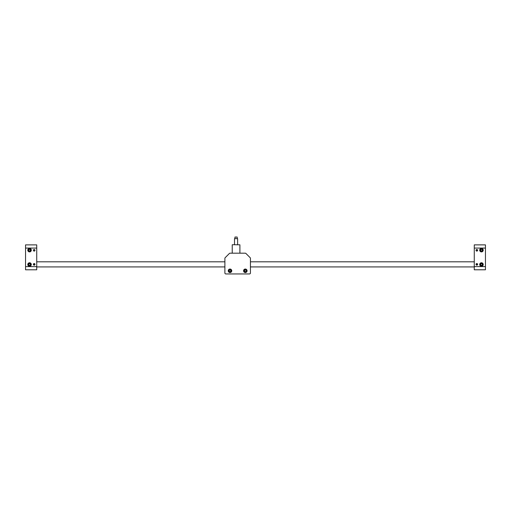 <?xml version="1.0" encoding="UTF-8"?>
<svg xmlns="http://www.w3.org/2000/svg" width="511" height="511" viewBox="0 0 511 511"><rect width="100%" height="100%" fill="white"/><g stroke="black" fill="none" stroke-linecap="round" stroke-linejoin="round"><path stroke-width="0.77" d="M25.55 266.601L36.728 266.601L36.728 269.795L25.55 269.795L25.55 244.884L36.728 244.884L36.728 248.078L25.55 248.078M33.375 250.313A0.798 0.798 0 0 0 34.569 251.003A0.798 0.798 0 0 0 34.569 249.617A0.798 0.798 0 0 0 33.375 250.313C35.112 253.015 35.112 247.605 33.375 250.313M27.786 250.147A1.757 1.757 0 0 0 30.417 251.674A1.757 1.757 0 0 0 30.417 248.627A1.757 1.757 0 0 0 27.786 250.147M33.375 264.366A0.798 0.798 0 0 0 34.569 265.056A0.798 0.798 0 0 0 34.569 263.67A0.798 0.798 0 0 0 33.375 264.366M27.786 264.519A1.757 1.757 0 0 0 30.417 266.046A1.757 1.757 0 0 0 30.417 262.999A1.757 1.757 0 0 0 27.786 264.519M36.728 266.601L36.728 248.078M485.45 248.071L474.272 248.071L474.272 244.878L485.45 244.878L485.45 269.789L474.272 269.789L474.272 266.595L485.45 266.595M477.625 264.359A0.798 0.798 0 0 0 476.431 263.67A0.798 0.798 0 0 0 476.431 265.056A0.798 0.798 0 0 0 477.625 264.359M483.214 264.519A1.757 1.757 0 0 0 480.583 262.999A1.757 1.757 0 0 0 480.583 266.046A1.757 1.757 0 0 0 483.214 264.519M476.163 249.866L477.625 250.307A0.798 0.798 0 0 0 476.431 249.617A0.798 0.798 0 0 0 476.431 251.003A0.798 0.798 0 0 0 477.625 250.307L477.561 250M483.214 250.147A1.757 1.757 0 0 0 480.583 248.627A1.757 1.757 0 0 0 480.583 251.674A1.757 1.757 0 0 0 483.214 250.147M474.272 248.071L474.272 266.595M477.491 249.866L476.265 249.745M476.246 264.89A0.779 0.779 0 0 0 477.351 264.941A0.779 0.779 0 0 0 477.408 263.836A0.779 0.779 0 0 0 476.303 263.785A0.779 0.779 0 0 0 476.246 264.89M476.942 264.902L477.236 263.989L476.712 263.823L476.418 264.736L476.942 264.902M34.754 263.836A0.779 0.779 0 0 0 33.649 263.785A0.779 0.779 0 0 0 33.592 264.89A0.779 0.779 0 0 0 34.697 264.941A0.779 0.779 0 0 0 34.754 263.836M34.058 263.823L33.764 264.736L34.288 264.902L34.582 263.989L34.058 263.823M482.269 249.681L482.269 250.62L481.458 251.086L480.647 250.62L480.647 249.681L481.458 249.215L482.269 249.681M482.256 251.533A1.597 1.597 0 0 1 479.861 250.147A1.597 1.597 0 0 1 482.256 248.768A1.597 1.597 0 0 1 482.256 251.533M481.049 250.856A0.811 0.811 0 0 0 482.269 250.147A0.811 0.811 0 0 0 481.049 249.445A0.811 0.811 0 0 0 481.049 250.856M28.731 264.992L28.731 264.053L29.542 263.587L30.353 264.053L30.353 264.992L29.542 265.458L28.731 264.992M28.744 263.139A1.597 1.597 0 0 1 31.139 264.519A1.597 1.597 0 0 1 28.744 265.905A1.597 1.597 0 0 1 28.744 263.139M29.951 263.817A0.811 0.811 0 0 0 28.731 264.519A0.811 0.811 0 0 0 29.951 265.228A0.811 0.811 0 0 0 29.951 263.817M28.731 250.62L28.731 249.681L29.542 249.215L30.353 249.681L30.353 250.62L29.542 251.086L28.731 250.62M28.744 248.768A1.597 1.597 0 0 1 31.139 250.147A1.597 1.597 0 0 1 28.744 251.533A1.597 1.597 0 0 1 28.744 248.768M29.951 249.445A0.811 0.811 0 0 0 28.731 250.147A0.811 0.811 0 0 0 29.951 250.856A0.811 0.811 0 0 0 29.951 249.445M482.269 264.053L482.269 264.992L481.458 265.458L480.647 264.992L480.647 264.053L481.458 263.587L482.269 264.053M482.256 265.905A1.597 1.597 0 0 1 479.861 264.519A1.597 1.597 0 0 1 482.256 263.139A1.597 1.597 0 0 1 482.256 265.905M481.049 265.228A0.811 0.811 0 0 0 482.269 264.519A0.811 0.811 0 0 0 481.049 263.817A0.811 0.811 0 0 0 481.049 265.228M234.951 238.65L234.951 237.053L237.187 237.053L237.187 238.65M237.621 244.718L237.621 238.65L234.517 238.65L234.517 244.718M232.32 244.718L239.902 244.801L232.32 244.718M232.237 253.188L232.237 244.801M224.891 258.374L224.891 272.989A0.958 0.958 0 0 0 225.849 273.947L249.483 273.947A0.958 0.958 0 0 0 250.441 272.989L250.441 258.374A0.958 0.958 0 0 0 250.16 257.697L245.932 253.462A0.958 0.958 0 0 0 245.254 253.188L230.078 253.188A0.958 0.958 0 0 0 229.401 253.462L225.172 257.697A0.958 0.958 0 0 0 224.891 258.374M230.001 269.041A1.757 1.757 0 0 0 228.481 271.673A1.757 1.757 0 0 0 231.521 271.673A1.757 1.757 0 0 0 230.001 269.041M245.331 269.041A1.757 1.757 0 0 0 243.811 271.673A1.757 1.757 0 0 0 246.851 271.673A1.757 1.757 0 0 0 245.331 269.041M244.392 270.798L244.865 269.987L245.797 269.987L246.27 270.798L245.797 271.609L244.865 271.609L244.392 270.798M245.331 269.201A1.597 1.597 0 0 1 246.717 271.596A1.597 1.597 0 0 1 243.951 271.596A1.597 1.597 0 0 1 245.331 269.201A1.597 1.597 0 0 1 246.717 271.596A1.597 1.597 0 0 1 243.951 271.596A1.597 1.597 0 0 1 245.331 269.201M245.331 271.609A0.811 0.811 0 0 0 246.034 270.389A0.811 0.811 0 0 0 244.628 270.389A0.811 0.811 0 0 0 245.331 271.609M229.062 270.798L229.535 269.987L230.467 269.987L230.94 270.798L230.467 271.609L229.535 271.609L229.062 270.798M230.001 269.201A1.597 1.597 0 0 1 231.387 271.596A1.597 1.597 0 0 1 228.621 271.596A1.597 1.597 0 0 1 230.001 269.201A1.597 1.597 0 0 1 231.387 271.596A1.597 1.597 0 0 1 228.621 271.596A1.597 1.597 0 0 1 230.001 269.201M230.001 271.609A0.811 0.811 0 0 0 230.704 270.389A0.811 0.811 0 0 0 229.298 270.389A0.811 0.811 0 0 0 230.001 271.609M482.205 251.45A1.501 1.501 0 0 0 482.205 248.851A1.501 1.501 0 0 0 479.957 250.147A1.501 1.501 0 0 0 482.205 251.45M28.788 263.222A1.501 1.501 0 0 0 28.788 265.822A1.501 1.501 0 0 0 31.043 264.519A1.501 1.501 0 0 0 28.788 263.222M28.788 248.851A1.501 1.501 0 0 0 28.788 251.45A1.501 1.501 0 0 0 31.043 250.147A1.501 1.501 0 0 0 28.788 248.851M482.205 265.822A1.501 1.501 0 0 0 482.205 263.222A1.501 1.501 0 0 0 479.957 264.519A1.501 1.501 0 0 0 482.205 265.822M245.331 269.297A1.501 1.501 0 0 0 244.034 271.545A1.501 1.501 0 0 0 246.634 271.545A1.501 1.501 0 0 0 245.331 269.297M230.001 269.297A1.501 1.501 0 0 0 228.704 271.545A1.501 1.501 0 0 0 231.304 271.545A1.501 1.501 0 0 0 230.001 269.297M474.272 261.811L250.441 261.811M224.891 261.811L36.728 261.811M474.272 266.921L250.441 266.921M224.891 266.921L36.728 266.921M239.902 253.188L239.902 244.801"/></g></svg>

